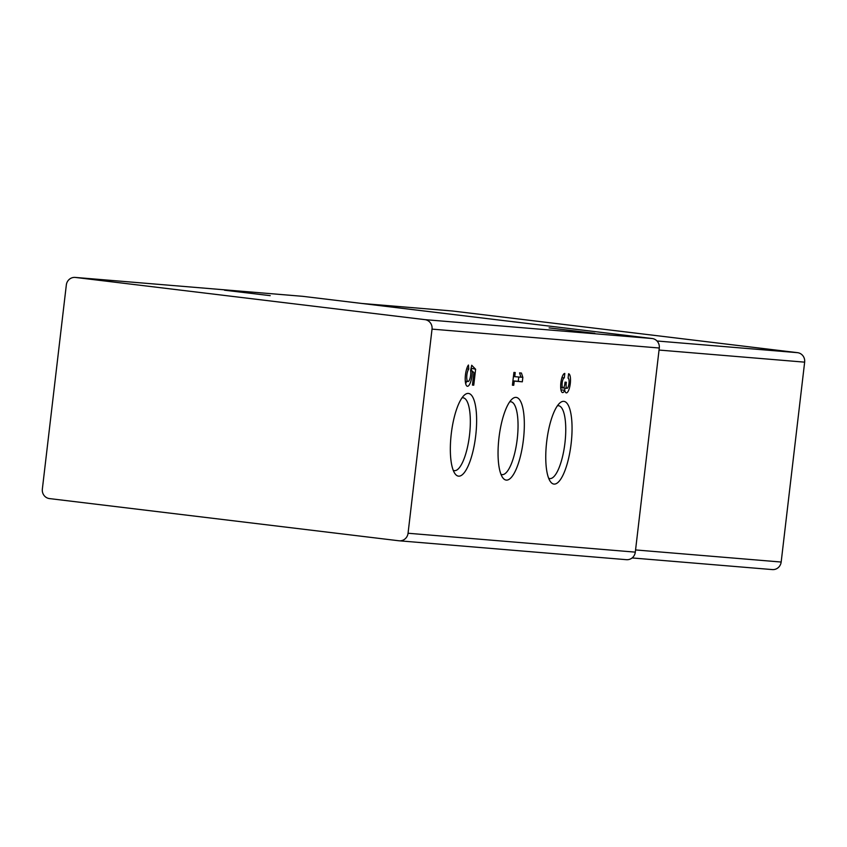<?xml version="1.0" encoding="UTF-8"?>
<svg xmlns="http://www.w3.org/2000/svg" width="847" height="847" viewBox="0 0 847 847"><rect width="100%" height="100%" fill="white"/><g stroke="black" fill="none" stroke-linecap="round" stroke-linejoin="round"><path stroke-width="1.27" d="M568.591 373.749A9.635 2.837 -83.1 0 1 568.623 373.749A9.635 2.837 -83.1 0 1 570.275 383.659A9.635 2.837 -83.1 0 1 566.315 392.881A9.635 2.837 -83.1 0 1 564.748 390.298A9.635 2.837 -83.1 0 1 562.546 392.574A9.635 2.837 -83.1 0 1 560.883 382.717A9.635 2.837 -83.1 0 1 564.822 373.442L564.303 377.9A5.135 1.514 -83.1 0 0 562.397 381.563A5.135 1.514 -83.1 0 0 562.429 387.365A4.5 1.323 -83.1 0 0 563.001 388.011A4.5 1.323 -83.1 0 0 564.864 383.659L565.034 382.145L566.357 382.262L566.177 383.765A4.5 1.323 -83.1 0 0 566.961 388.339A4.5 1.323 -83.1 0 0 567.702 387.799A5.135 1.514 -83.1 0 0 569.078 382.145A5.135 1.514 -83.1 0 0 568.083 378.217A5.135 1.514 -83.1 0 1 568.083 378.217L568.591 373.749M432.034 329.123L408.053 533.25A8.565 8.184 94.8 0 1 398.926 540.778L49.475 498.587A8.565 8.184 94.8 0 1 42.35 489.1L66.331 284.963A8.565 8.184 94.8 0 1 75.457 277.445L424.908 319.637A8.565 8.184 94.8 0 1 432.034 329.123L659.284 348.011L635.303 552.138A8.565 8.184 94.8 0 1 626.177 559.655M563.763 401.351A41.662 12.25 -83.1 0 1 570.179 450.392A41.662 12.25 -83.1 0 1 550.412 481.625A41.662 12.25 -83.1 0 1 546.739 441.255A41.662 12.25 -83.1 0 1 559.909 402.918A41.662 12.25 -83.1 0 1 563.763 401.351M516.056 397.391A41.662 12.25 -83.1 0 1 522.461 446.433A41.662 12.25 -83.1 0 1 502.705 477.655A41.662 12.25 -83.1 0 1 499.031 437.296A41.662 12.25 -83.1 0 1 512.202 398.958A41.662 12.25 -83.1 0 1 516.056 397.391M468.338 393.421A41.662 12.25 -83.1 0 1 474.754 442.462A41.662 12.25 -83.1 0 1 454.987 473.695A41.662 12.25 -83.1 0 1 451.324 433.325A41.662 12.25 -83.1 0 1 464.495 394.998A41.662 12.25 -83.1 0 1 468.338 393.421M514.224 381.15L513.737 385.29L512.414 385.184L513.917 372.426L515.23 372.532L514.743 376.682L520.958 377.201L519.56 372.892L521.445 373.051L522.843 377.36L522.324 381.817L512.911 380.991M473.897 372.627L472.298 371.007A11.244 3.303 -83.1 0 1 467.406 386.274A11.244 3.303 -83.1 0 1 465.247 377.37A11.244 3.303 -83.1 0 1 468.433 365.025L468.793 369.08A6.427 1.885 -83.1 0 0 466.771 376.057A6.427 1.885 -83.1 0 0 467.978 381.489A6.427 1.885 -83.1 0 0 470.201 377.698A6.427 1.885 -83.1 0 0 470.604 370.668L471.694 365.248L475.622 369.25L473.748 385.194L472.425 385.078L473.897 372.627M302.125 296.281A8.565 8.184 94.8 0 1 302.707 296.323L652.158 338.525A8.565 8.184 94.8 0 1 659.284 348.011M549.089 327.895L594.827 333.337L549.089 327.895M224.476 290.214L270.214 295.656L224.476 290.214M451.557 310.923A8.565 8.184 94.8 0 1 452.139 310.965L797.525 352.67A8.565 8.184 94.8 0 1 804.65 362.156L781.167 562.037A8.565 8.184 94.8 0 1 772.041 569.555M557.4 405.808A36.686 10.789 -83.1 0 1 558.459 405.724A36.686 10.789 -83.1 0 1 558.575 405.734A36.686 10.789 -83.1 0 1 564.885 443.447A36.686 10.789 -83.1 0 1 549.788 478.576A36.686 10.789 -83.1 0 1 548.655 478.216M509.682 401.849A36.686 10.789 -83.1 0 1 510.752 401.764A36.686 10.789 -83.1 0 1 510.868 401.774A36.686 10.789 -83.1 0 1 517.178 439.487A36.686 10.789 -83.1 0 1 502.07 474.606A36.686 10.789 -83.1 0 1 500.948 474.256M461.975 397.878A36.686 10.789 -83.1 0 1 463.044 397.794A36.686 10.789 -83.1 0 1 463.161 397.815A36.686 10.789 -83.1 0 1 469.471 435.517A36.686 10.789 -83.1 0 1 454.363 470.646A36.686 10.789 -83.1 0 1 453.23 470.286M512.424 385.131L513.737 385.29M513.43 376.523L514.743 376.682M520.937 377.127L522.843 377.36M518.766 377.021L518.258 381.33L522.324 381.817M518.258 381.33L512.922 380.885M560.947 389.832L564.748 390.298M565.193 388.127A9.635 2.837 -83.1 0 1 564.388 390.255M561.932 377.614L564.303 377.9M470.625 370.806L472.298 371.007M466.612 381.33A11.244 3.303 -83.1 0 1 465.659 383.627M466.697 368.826L468.793 369.08M471.027 368.212L475.622 369.25M471.557 368.752L471.303 370.891M472.435 385.036L473.748 385.194M635.303 552.138L408.053 533.25M302.707 296.323L75.457 277.445M652.158 338.525L424.908 319.637M659.04 350.055L804.65 362.156M635.557 549.936L781.167 562.037M361.785 303.459L452.139 310.965M657.007 340.992L797.525 352.67M560.672 387.153L562.429 387.365M564.864 383.606L566.177 383.765M626.462 559.687L399.212 540.799M302.411 296.302L75.161 277.414M632.127 557.94L772.337 569.586M361.637 303.448L451.843 310.944M560.703 387.735L563.001 388.011M563.35 387.905L566.961 388.339M465.289 381.171L467.978 381.489"/></g></svg>

